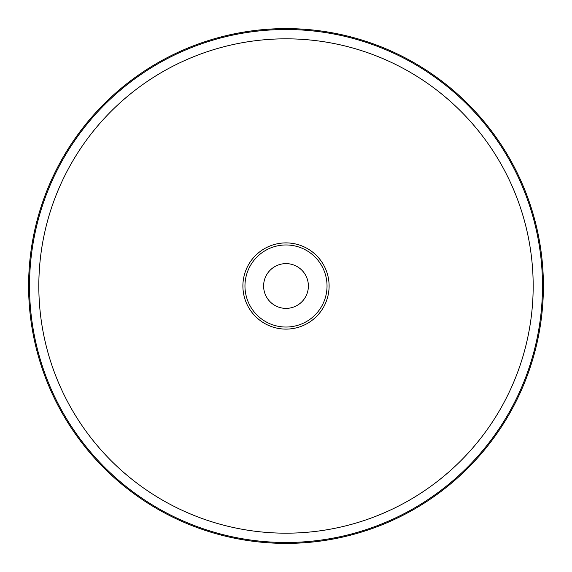 <?xml version="1.0" encoding="UTF-8"?>
<svg xmlns="http://www.w3.org/2000/svg" width="572" height="572" viewBox="0 0 572 572"><rect width="100%" height="100%" fill="white"/><g stroke="black" fill="none" stroke-linecap="round" stroke-linejoin="round"><path stroke-width="0.86" d="M286 28.6A257.4 257.4 0 0 1 508.916 414.7A257.4 257.4 0 0 1 63.084 414.7A257.4 257.4 0 0 1 286 28.6M286 263.62A22.38 22.38 0 0 1 305.384 297.19A22.38 22.38 0 0 1 266.616 297.19A22.38 22.38 0 0 1 286 263.62M286 244.966A41.034 41.034 0 0 1 321.535 306.52A41.034 41.034 0 0 1 250.464 306.52A41.034 41.034 0 0 1 286 244.966M286 242.9A43.1 43.1 0 0 1 323.33 307.55A43.1 43.1 0 0 1 248.67 307.55A43.1 43.1 0 0 1 286 242.9M286 38.824A247.175 247.175 0 0 1 500.064 409.588A247.175 247.175 0 0 1 71.936 409.588A247.175 247.175 0 0 1 286 38.824M286 29.515A256.485 256.485 0 0 1 508.122 414.242A256.485 256.485 0 0 1 63.878 414.242A256.485 256.485 0 0 1 286 29.515"/></g></svg>
